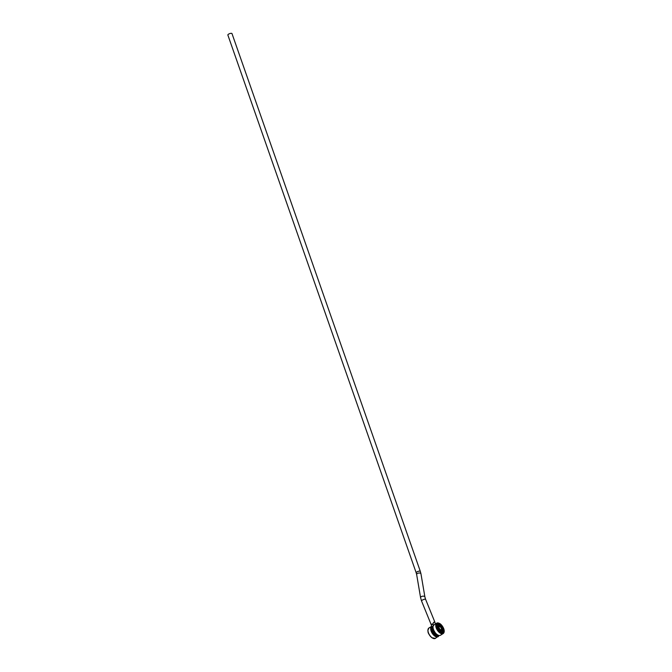 <?xml version="1.0" encoding="UTF-8"?>
<svg xmlns="http://www.w3.org/2000/svg" width="672" height="672" viewBox="0 0 672 672"><rect width="100%" height="100%" fill="white"/><g stroke="black" fill="none" stroke-linecap="round" stroke-linejoin="round"><path stroke-width="1.01" d="M433.247 625.716L432.995 623.885L433.583 622.423L434.448 621.928L435.49 623.918M431.239 623.902L431.819 624.616L432.583 624.137L433.583 622.423M430.945 624.061L433.364 631.151A3.503 1.806 58.2 0 0 436.582 634.292M433.238 629.11L432.676 629.454A3.486 1.798 -121.8 0 0 434.96 633.956A3.486 1.798 -121.8 0 0 436.75 634.427M434.423 621.928L434.977 622.373M416.203 572.846L227.867 35.045A2.184 0.739 -19.3 0 1 228.589 34.138A2.184 0.739 -19.3 0 1 230.698 33.365A2.184 0.739 -19.3 0 1 231.991 33.6L420.328 571.393A2.184 0.739 -19.3 0 0 419.026 571.166A2.184 0.739 -19.3 0 0 416.926 571.931A2.184 0.739 -19.3 0 0 416.203 572.846L416.657 574.568A2.184 1.159 -9.7 0 1 417.346 573.527A2.184 1.159 -9.7 0 1 419.588 573.023A2.184 1.159 -9.7 0 1 420.966 573.838L424.906 596.988A2.184 1.159 -9.7 0 0 423.528 596.165A2.184 1.159 -9.7 0 0 421.285 596.669A2.184 1.159 -9.7 0 0 420.596 597.719L421.546 600.978A2.184 0.588 -22.1 0 1 422.302 600.138A2.184 0.588 -22.1 0 1 424.351 599.281A2.184 0.588 -22.1 0 1 425.594 599.323L434.927 622.255M438.967 627.094A1.823 0.941 -121.8 0 1 439.236 626.665A1.823 0.941 -121.8 0 1 440.992 627.715A1.823 0.941 -121.8 0 1 441.151 629.756A1.823 0.941 -121.8 0 1 440.849 629.832A1.823 0.941 -121.8 0 1 440.647 629.807M441.311 630.017A2.243 1.159 58.2 0 0 441.277 627.11A2.243 1.159 58.2 0 0 438.959 626.867A2.243 1.159 58.2 0 0 440.84 629.908A2.243 1.159 58.2 0 0 441.311 630.017M433.658 625.12L433.104 625.111M433.902 630.823L433.364 631.151M442.361 628.043A3.209 1.655 -121.8 0 1 440.572 630.487A3.209 1.655 -121.8 0 1 438.556 625.531A3.209 1.655 -121.8 0 1 442.361 628.043M433.037 627.035A5.846 3.016 58.2 0 0 438.06 635.141M434.011 624.834C433.297 626.371 430.945 626.312 435.767 633.52C437.522 635.326 439.085 635.905 440.462 635.242A6.124 3.167 -121.8 0 1 434.549 631.705A6.124 3.167 -121.8 0 1 434.011 624.834L436.708 623.162A6.124 3.167 58.2 0 0 437.245 630.034A6.124 3.167 58.2 0 0 443.159 633.57A6.124 3.167 58.2 0 0 444.133 631.378M439.11 623.272A6.124 3.167 58.2 0 0 436.708 623.162C439.27 622.474 441.563 624.196 443.596 628.312C444.553 630.815 444.41 632.57 443.159 633.57L440.462 635.242M439.883 625.271A3.486 1.798 58.2 0 0 438.455 625.187A3.486 1.798 58.2 0 0 438.766 629.093A3.486 1.798 58.2 0 0 442.126 631.109A3.486 1.798 58.2 0 0 442.68 629.798M438.379 625.237A3.486 1.798 58.2 0 0 438.304 625.279A3.486 1.798 58.2 0 0 438.606 629.185A3.486 1.798 58.2 0 0 441.974 631.201A3.486 1.798 58.2 0 0 442.05 631.151M442.982 628.278A4.88 2.52 58.2 0 0 437.186 624.448A4.88 2.52 58.2 0 0 440.252 631.991A4.88 2.52 58.2 0 0 442.982 628.278M442.764 628.328A4.654 2.402 -121.8 0 1 441.361 632.402A4.654 2.402 -121.8 0 1 438.01 629.555A4.654 2.402 -121.8 0 1 436.96 625.296A4.654 2.402 -121.8 0 1 439.555 624.481A4.654 2.402 -121.8 0 1 442.764 628.328M443.545 628.286A5.846 3.016 -121.8 0 1 440.269 632.73A5.846 3.016 -121.8 0 1 436.607 623.7A5.846 3.016 -121.8 0 1 443.545 628.286M440.782 625.758A4.494 2.327 58.2 0 0 436.934 625.388M441.26 632.377A4.494 2.327 58.2 0 0 442.655 628.774M432.81 629.79A3.486 1.798 58.2 0 0 435.112 633.864A3.486 1.798 58.2 0 0 436.708 634.393M437.758 635.082A4.654 2.402 -121.8 0 1 436.271 635.561A4.654 2.402 -121.8 0 1 434.843 634.864A4.654 2.402 -121.8 0 1 431.861 628.446A4.654 2.402 -121.8 0 1 432.264 627.698M432.205 627.472A4.88 2.52 58.2 0 0 434.918 634.981A4.88 2.52 58.2 0 0 437.993 635.2M438.833 635.477A5.846 3.016 -121.8 0 1 434.893 635.687A5.846 3.016 -121.8 0 1 431.39 630.638A5.846 3.016 -121.8 0 1 431.962 626.438M431.844 628.547A4.494 2.327 -121.8 0 1 432.289 627.824M437.564 634.981A4.494 2.327 -121.8 0 1 436.17 635.536M438.967 635.502L435.372 638.4A6.124 3.167 -121.8 0 1 431.987 637.694A6.124 3.167 -121.8 0 1 428.308 632.394A6.124 3.167 -121.8 0 1 428.921 627.992L431.903 626.178A6.124 3.167 58.2 0 0 431.617 626.321A6.124 3.167 58.2 0 0 431.004 630.722A6.124 3.167 58.2 0 0 434.683 636.023A6.124 3.167 58.2 0 0 438.068 636.728A6.124 3.167 58.2 0 0 438.917 635.494M427.946 630.185A5.846 3.016 58.2 0 0 431.794 637.619A5.846 3.016 58.2 0 0 432.97 638.291M421.546 600.978L430.937 624.044M425.594 599.323L424.906 596.988M416.657 574.568L420.596 597.719M420.966 573.838L420.328 571.393M438.304 625.279L438.455 625.187C440.395 625.036 441.714 626.002 442.42 628.068L441.974 631.201M441.361 632.402C439.639 631.445 436.943 630.302 436.96 625.296M431.861 628.446C431.626 630.714 432.634 632.856 434.885 634.88L436.271 635.561M428.921 627.992L427.854 630.395C428.282 631.798 426.98 632.579 431.827 637.711L435.372 638.4"/></g></svg>
